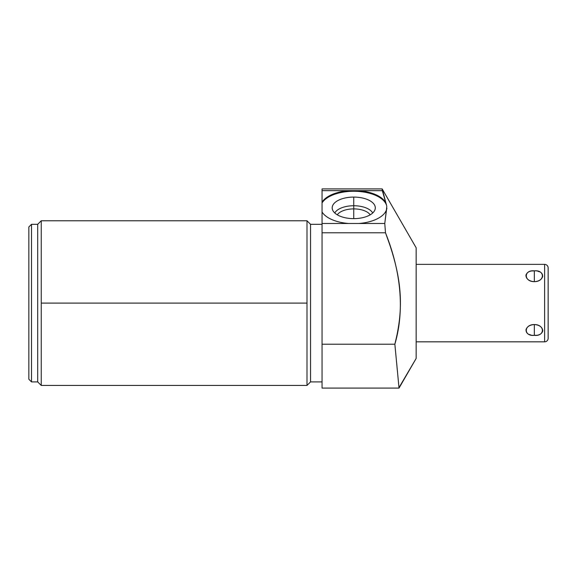 <?xml version="1.0" encoding="UTF-8"?>
<svg xmlns="http://www.w3.org/2000/svg" width="577" height="577" viewBox="0 0 577 577"><rect width="100%" height="100%" fill="white"/><g stroke="black" fill="none" stroke-linecap="round" stroke-linejoin="round"><path stroke-width="0.87" d="M544.609 280.977L544.609 341.836A3.541 3.541 0 0 0 548.15 338.295A3.541 3.541 0 0 1 544.609 341.836L416.154 341.836L544.609 341.836L544.609 264.374A3.541 3.541 0 0 1 548.15 267.916A3.541 3.541 0 0 0 544.609 264.374L416.154 264.374L544.609 264.374L544.609 341.836L416.154 341.836L416.154 358.375L416.154 247.778L382.169 188.91L385.847 202.866A33.199 16.596 0 0 0 358.346 190.655L382.299 190.655L382.169 188.91L322.053 188.91L322.053 190.655C322.053 188.333 322.053 188.333 322.053 190.655L322.053 202.152L322.053 190.655L349.15 190.655A33.199 16.596 0 0 0 322.053 202.152L322.053 212.033A33.199 16.596 0 0 0 348.551 223.487A33.199 16.596 180 0 1 322.053 212.033A33.199 16.596 0 0 0 348.551 223.487L322.053 223.487L322.053 202.916A33.199 16.596 180 0 1 356.579 191.319A33.199 16.596 180 0 1 386.655 205.686L385.847 202.866A33.199 16.596 0 0 0 358.346 190.655L349.15 190.655A33.199 16.596 0 0 0 322.053 202.152L322.053 202.916A33.199 16.596 180 0 1 356.579 191.319A33.199 16.596 180 0 1 386.655 205.686L382.169 188.91L416.154 247.778L416.154 358.44L399.032 388.09L416.154 358.44L416.154 247.778L382.169 188.91L382.299 190.655L382.169 188.91L382.299 190.655L322.053 190.655C322.053 188.333 322.053 188.333 322.053 190.655L322.053 344.217L394.856 344.217L398.88 386.554L394.856 344.217C405.645 307.325 399.515 267.908 385.494 232.783L322.053 232.783L322.053 223.487L384.772 223.487L385.494 232.783L384.772 223.487L386.785 206.818M386.741 206.429L386.503 209.79L386.922 208.441M389.143 242.989L385.494 232.783L384.772 223.487L358.937 223.487A33.199 16.596 0 0 0 386.503 209.79L384.772 223.487L385.494 232.783C399.515 267.908 405.645 307.325 394.856 344.217L399.032 388.09L394.856 344.217L396.882 335.59M398.988 387.643L416.154 358.44M322.053 224.316L310.541 224.316L322.053 224.316L310.541 224.316L310.541 381.895L322.053 381.895L310.541 381.895L310.541 224.316L307 220.775L310.541 224.316L310.541 381.895L310.541 224.316L307 220.775L307 385.436L307 303.105L41.241 303.105L307 303.105L41.241 303.105L41.241 220.775L41.241 385.436L41.241 303.105L41.241 385.436L37.7 381.895L37.7 224.316L41.241 220.775L37.7 224.316L31.504 224.316L28.85 226.97L28.85 379.24L31.504 381.895L37.7 381.895L41.241 385.436L307 385.436L310.541 381.895L307 385.436L310.541 381.895L322.053 381.895M28.85 379.24L28.85 226.97L31.504 224.316L31.504 381.895L28.85 379.24L31.504 381.895L31.504 224.316L37.7 224.316L37.7 381.895L31.504 381.895L37.7 381.895L41.241 385.436M348.551 223.487L358.937 223.487A33.199 16.596 0 0 0 386.503 209.79A33.199 16.596 180 0 1 358.937 223.487L322.053 223.487L322.053 232.783L385.494 232.783C401.909 276.534 404.398 306.25 394.856 344.217L322.053 344.217L322.053 232.783L322.053 344.217L394.856 344.217L399.032 388.09L322.053 388.09L322.053 344.217M353.744 197.082A21.558 10.775 0 0 0 332.186 207.857A21.558 10.775 0 0 0 353.744 218.64A21.558 10.775 0 0 0 375.302 207.857A21.558 10.775 0 0 0 353.744 197.082A21.558 10.775 0 0 0 332.352 209.184A21.558 10.775 0 0 0 353.744 218.64A21.558 10.775 0 0 0 375.137 209.184A21.558 10.775 0 0 0 353.744 197.082L353.744 205.737L353.744 197.082A21.558 10.775 0 0 0 335.078 213.252A21.558 10.775 0 0 0 372.41 213.252A21.558 10.775 0 0 0 353.744 197.082L353.744 205.737A19.668 9.831 180 0 1 372.713 212.978A19.668 9.831 0 0 0 353.744 205.737L353.744 208.896A17.353 8.677 180 0 1 370.203 214.824A17.353 8.677 0 0 0 353.744 208.896L353.744 205.737A19.668 9.831 0 0 0 334.775 212.978A19.668 9.831 180 0 1 353.744 205.737A19.668 9.831 0 0 0 334.775 212.978M398.346 327.837L398.83 324.757M399.421 320.235L399.515 319.413M400.236 310.714L400.337 308.58M398.527 279.477L398.144 277.169M396.832 270.389L396.399 268.406M394.675 261.309L394.206 259.535M337.285 214.824A17.353 8.677 180 0 1 353.744 208.896A17.353 8.677 0 0 0 337.285 214.824A17.353 8.677 180 0 1 353.744 208.896L353.744 205.737A19.668 9.831 0 0 1 372.713 212.978M534.338 324.548C523.339 325.168 523.339 335.944 534.338 335.36C545.337 335.944 545.344 325.176 534.338 324.548C523.627 324.512 523.627 336.55 534.338 335.36L534.338 324.548L534.338 335.36C545.049 336.55 545.049 324.512 534.338 324.548C545.344 325.176 545.337 335.944 534.338 335.36C523.339 335.944 523.339 325.168 534.338 324.548L534.338 335.36L536.163 335.259M534.338 281.67C545.344 281.042 545.344 270.274 534.338 270.851C523.339 270.274 523.339 281.042 534.338 281.67C545.049 281.699 545.049 269.668 534.338 270.851L534.338 281.67L534.338 270.851C523.627 269.668 523.627 281.699 534.338 281.67L534.338 270.851C545.344 270.274 545.344 281.042 534.338 281.67C523.339 281.042 523.339 270.274 534.338 270.851L532.513 270.959M548.15 267.916L548.15 338.295L548.15 267.916A3.541 3.541 0 0 0 544.609 264.374L416.154 264.374L416.154 247.778M530.559 325.24L529.232 325.861M398.88 386.554L394.856 344.217M322.053 212.033L322.053 223.487M28.85 226.97L28.85 379.24L28.85 226.97L31.504 224.316L37.7 224.316L37.7 381.895L37.7 224.316L41.241 220.775L41.241 303.105M31.504 224.316L31.504 381.895L31.504 224.316M322.053 190.655L382.313 190.691M358.346 190.655A33.199 16.596 180 0 1 385.847 202.866L386.655 205.686A33.199 16.596 0 0 0 356.579 191.319A33.199 16.596 0 0 0 322.053 202.916M385.847 202.866L382.299 190.655M358.937 223.487L384.772 223.487L386.503 209.79M385.739 233.447L387.794 239.116M399.486 286.502L399.652 288.017M322.053 232.783L385.494 232.783M353.744 218.64L353.744 208.896A17.353 8.677 180 0 1 370.203 214.824M526.859 278.302L526.512 277.761M525.964 276.217L525.936 275.554M525.979 275.157L526.282 274.219M537.923 271.269L539.452 271.767M542.705 276.304L542.402 277.292M530.761 334.941L529.232 334.444M525.979 329.914L526.296 328.876M542.719 330.03L542.741 330.744M542.611 331.443L542.33 332.128M548.15 280.977L548.15 338.295A3.541 3.541 0 0 1 544.609 341.836L544.609 325.24M548.15 338.295L548.15 325.24M307 303.105L307 385.436M322.053 202.152A33.199 16.596 180 0 1 349.15 190.655M307 220.775L41.241 220.775"/></g></svg>
